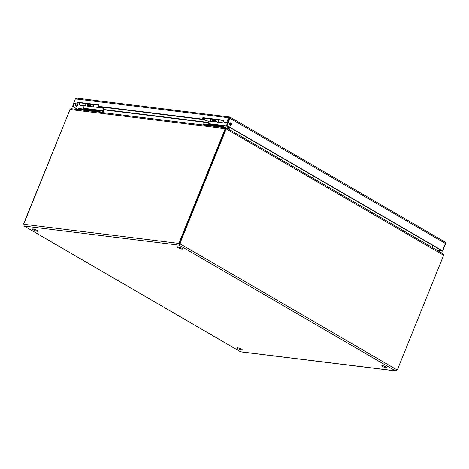 <?xml version="1.0" encoding="UTF-8"?>
<svg xmlns="http://www.w3.org/2000/svg" width="469" height="469" viewBox="0 0 469 469"><rect width="100%" height="100%" fill="white"/><g stroke="black" fill="none" stroke-linecap="round" stroke-linejoin="round"><path stroke-width="0.7" d="M229.552 117.93L230.021 117.086M230.074 125.094A1.214 0.961 97 0 0 230.355 122.802M445.444 243.464L442.484 250.786L441.904 250.716L226.468 125.522L229.429 118.2L230.003 118.27L445.444 243.464L444.934 242.022M436.915 250.147L441.939 250.716M77.115 104.03A1.214 0.961 -83 0 1 76.4 106.252A1.214 0.961 -83 0 1 76.248 103.925M74.295 103.684L73.094 106.656L78.159 109.599M76.98 98.238L75.368 98.895L228.567 117.737L229.241 118.129L227.465 122.52L223.297 121.7L227.465 122.52M223.772 120.527L203.534 118.041L202.942 119.507L98.783 106.698L98.115 106.305L202.274 119.114L202.942 119.507M98.584 105.132L78.352 102.647L77.76 104.112L74.266 103.678L73.592 103.291L75.368 98.895M226.791 122.133L228.567 117.737L229.863 117.039L230.003 118.27L227.049 125.592L226.468 125.522M76.611 98.121L229.863 117.039M445.509 242.684L445.345 243.71M230.947 122.884A1.214 0.961 -83 0 1 230.355 125.188A1.214 0.961 -83 0 1 230.654 122.778A1.214 0.961 -83 0 1 230.947 122.884M442.484 250.786L227.049 125.592M441.921 250.763L442.589 251.155L445.55 243.827M437.589 250.54L442.589 251.155M76.119 106.158A1.214 0.961 97 0 0 76.535 103.96M73.094 106.656L77.578 109.529M73.797 103.409L72.513 106.586M73.592 103.291L77.76 104.112M77.086 103.719L77.678 102.254L78.352 102.647M77.678 102.254L98.707 104.839L98.115 106.305M202.274 119.114L202.866 117.649L203.534 118.041M202.866 117.649L223.889 120.234L223.297 121.7M238.463 347.963A2.82 0.551 -158 0 0 241.248 349.088M33.979 229.136A2.82 0.551 -158 0 0 36.764 230.261M383.214 365.767A2.82 0.551 -158 0 0 385.999 366.893M178.73 246.94A2.82 0.551 -158 0 0 181.515 248.066M24.382 226.117L179.041 245.14L179.592 244.343L179.24 245.211L178.578 243.347L23.925 224.329L24.071 225.671M241.67 350.114A2.82 0.551 22 0 1 238.668 349.118A2.82 0.551 22 0 1 237.068 347.904A2.82 0.551 22 0 1 239.888 348.449A2.82 0.551 22 0 1 242.297 350.015A2.82 0.551 22 0 1 241.67 350.114M37.18 231.287A2.82 0.551 22 0 1 34.184 230.291A2.82 0.551 22 0 1 32.578 229.077A2.82 0.551 22 0 1 35.404 229.617A2.82 0.551 22 0 1 37.807 231.188A2.82 0.551 22 0 1 37.18 231.287M386.421 367.919A2.82 0.551 22 0 1 383.425 366.922A2.82 0.551 22 0 1 381.819 365.709A2.82 0.551 22 0 1 384.639 366.248A2.82 0.551 22 0 1 387.048 367.819A2.82 0.551 22 0 1 386.421 367.919M181.937 249.092A2.82 0.551 22 0 1 178.935 248.095A2.82 0.551 22 0 1 177.329 246.876A2.82 0.551 22 0 1 180.155 247.421A2.82 0.551 22 0 1 182.564 248.992A2.82 0.551 22 0 1 181.937 249.092M179.387 244.273L178.578 243.347A0.903 0.522 -59.8 0 1 178.988 243.094L179.363 243.317L225.624 128.823L225.237 128.617L178.988 243.094M179.357 243.323L179.938 243.399A0.903 0.715 -83 0 1 180.565 244.079L179.592 244.343M239.94 351.422L241.002 351.879L395.496 370.879L395.226 370.727L396.551 369.595A0.903 0.715 -83 0 1 397.384 369.754L396.803 369.683A0.903 0.715 97 0 0 396.657 369.537M179.674 243.446L179.662 243.487A0.903 0.522 -59.8 0 0 179.252 243.739M179.985 244.009A0.903 0.715 97 0 0 179.416 243.335M396.551 369.595L180.565 244.079L179.24 245.211L395.226 370.727M396.305 369.871L396.698 370.1L395.244 370.78L240.591 351.756M23.925 224.329A0.903 0.522 -59.8 0 0 23.749 224.006L70.004 109.529L225.237 128.617M226.093 128.881L226.41 127.908L225.202 128.617M23.913 224.428A0.903 0.715 97 0 0 23.509 224.159M69.945 109.676L23.45 224.147L23.901 224.205M396.833 369.689L397.155 369.73M179.938 243.399L226.205 128.893L225.624 128.823M226.205 128.893L443.645 255.253L397.384 369.754M396.698 370.1A0.903 0.522 120.2 0 1 397.108 369.848M226.638 129.145L226.597 127.978L226.193 128.84M442.853 253.6L226.597 127.978M443.211 254.995L442.601 253.5M71.329 108.761L226.158 127.803L226.504 128.213M71.739 108.884L70.039 109.529M443.305 254.28L443.393 255.107M228.163 128.84L228.925 126.952M229.101 127.052L228.339 128.94M230.121 123.025L229.74 124.772M432.184 247.398L432.946 245.51M228.831 129.227L229.593 127.339M432.74 245.387L431.978 247.28M229.892 124.959L230.326 122.995M203.171 118.938L204.466 119.103M230.062 125.088L229.962 124.684M90.165 105.466L90.963 105.566M203.007 119.349L204.554 119.536M212.662 119.161L212.639 119.255A1.97 1.559 -83 0 0 213.893 121.688A1.97 1.559 -83 0 0 215.359 120.867L216.191 120.967M230.185 125.053L230.625 123.036M223.215 127.439A1.612 0.317 -158 0 0 221.456 126.853L203.851 124.684A1.612 0.317 -158 0 0 203.493 124.742L203.388 125.006M98.021 112.044A1.612 0.317 -158 0 0 96.268 111.452L78.663 109.289A1.612 0.317 -158 0 0 78.305 109.341L78.2 109.605M215.382 120.85A1.161 0.92 -83 0 1 214.339 120.721M226.134 122.356L225.501 122.28M230.373 122.814L229.968 123.019M203.429 124.901A1.612 0.317 22 0 1 203.265 124.648A1.612 0.317 22 0 1 203.622 124.596L221.38 126.777A1.612 0.317 22 0 1 223.303 127.451M228.708 126.823L227.946 128.711M226.855 122.45A1.97 1.559 -83 0 1 225.489 123.118A1.97 1.559 -83 0 1 224.334 122.139M225.278 122.251A1.208 0.956 97 0 0 225.853 122.345M227.406 128.4L228.174 126.513M223.525 127.48L223.777 126.865L225.184 127.685M223.777 126.865A1.612 0.317 -158 0 0 221.661 126.085L221.38 126.777M203.622 124.596L203.898 123.904L221.661 126.085M203.898 123.904A1.612 0.317 -158 0 0 203.54 123.957L203.265 124.648M208.312 124.443L208.512 123.945A0.528 0.416 97 0 0 208.558 123.652L208.353 121.008M211.578 121.401A1.97 1.559 -83 0 1 211.501 121.395L205.774 120.691A1.97 1.559 -83 0 1 204.548 118.165M216.584 121.676L214.808 121.459M218.536 119.888A1.97 1.559 97 0 0 219.762 122.415L225.489 123.118M214.509 121.612L216.83 121.893M211.501 121.395A1.97 1.559 -83 0 1 210.276 118.868M225.618 127.738L225.267 126.894L224.405 127.228M224.803 127.955L224.968 127.234L224.657 127.375M90.916 105.396L90.329 105.32A1.161 0.92 -83 0 1 90.312 105.355M90.195 105.449A1.161 0.92 -83 0 1 89.145 105.326M100.941 106.961L100.313 106.885M105.226 107.489L102.91 107.208M78.241 109.506A1.612 0.317 22 0 1 78.071 109.254A1.612 0.317 22 0 1 78.429 109.195L96.192 111.382A1.612 0.317 22 0 1 98.115 112.056M103.379 107.36A1.29 1.02 -83 0 1 103.467 107.764L103.684 110.561A1.29 1.02 -83 0 1 103.573 111.288L103.022 112.66M101.662 107.049A1.97 1.559 -83 0 1 100.302 107.718A1.97 1.559 -83 0 1 99.141 106.739M100.085 106.856A1.208 0.956 97 0 0 100.659 106.95M102.389 112.578L103.039 110.977A0.528 0.416 -83 0 0 103.08 110.678L102.869 107.876A0.528 0.416 -83 0 0 102.799 107.641L102.523 107.155M98.338 112.085L98.584 111.47L99.991 112.284M98.584 111.47A1.612 0.317 -158 0 0 96.473 110.69L96.192 111.382M78.429 109.195L78.71 108.503L96.473 110.69M78.71 108.503A1.612 0.317 -158 0 0 78.352 108.562L78.071 109.254M83.119 109.048L83.318 108.55A0.528 0.416 97 0 0 83.365 108.251L83.16 105.613M86.372 106.006A1.97 1.559 -83 0 1 86.308 106L80.586 105.291A1.97 1.559 -83 0 1 79.355 102.77M91.355 106.275L89.573 106.053M93.349 104.487A1.97 1.559 97 0 0 94.574 107.014L100.302 107.718M89.28 106.205L91.602 106.492M86.308 106A1.97 1.559 -83 0 1 85.082 103.473M100.425 112.337L100.073 111.499L99.211 111.827M99.61 112.56L99.774 111.833L99.463 111.98M90.212 104.1A3.805 3.013 97 0 0 90.112 104.306L89.743 105.115L90.265 105.461L90.634 104.651A3.049 2.409 -83 0 1 90.892 104.188M90.101 105.507A1.97 1.559 -83 0 1 88.664 106.287A1.97 1.559 -83 0 1 87.41 103.854L87.433 103.76M88.037 103.837L87.99 104.036A1.208 0.956 97 0 0 89.016 105.519M85.2 103.485L85.176 103.579A1.97 1.559 97 0 0 86.431 106.012L88.664 106.287M93.19 104.47L93.167 104.558A1.97 1.559 97 0 0 94.416 106.996A1.97 1.559 97 0 0 94.498 107.002M90.957 104.194L90.933 104.282A1.97 1.559 97 0 0 92.182 106.721L94.416 106.996M88.647 103.913A3.805 3.013 97 0 0 88.547 104.112L88.178 104.921L90.265 105.461M88.178 104.921L89.743 105.115M215.441 119.507A3.805 3.013 97 0 0 215.341 119.706L214.972 120.515L215.494 120.861L215.863 120.052A3.049 2.409 -83 0 1 216.121 119.589M213.266 119.237L213.219 119.443A1.208 0.956 97 0 0 214.245 120.92M210.429 118.892L210.405 118.979A1.97 1.559 97 0 0 211.66 121.412L213.893 121.688M218.419 119.871L218.396 119.964A1.97 1.559 97 0 0 219.644 122.397A1.97 1.559 97 0 0 219.703 122.403M216.186 119.595L216.162 119.689A1.97 1.559 97 0 0 217.411 122.122L219.644 122.397M213.876 119.314A3.805 3.013 97 0 0 213.776 119.513L213.407 120.322L215.494 120.861M213.407 120.322L214.972 120.515M240.386 351.68L24.4 226.169M208.488 122.737L103.631 109.84M103.608 109.523L208.459 122.421M203.71 125.041L203.851 124.684M221.315 127.21L221.456 126.853M78.516 109.646L78.663 109.289M96.122 111.81L96.268 111.452M227.494 122.978L226.457 122.849M227.189 125.944L208.558 123.652M226.111 123.036L227.406 123.195M224.874 126.847L224.246 127.14M208.512 123.945L227.852 126.325M225.267 126.894L224.434 127.251M102.799 107.641L101.263 107.448M103.08 110.678L83.365 108.251M100.923 107.641L102.869 107.876M99.68 111.452L99.059 111.745M83.318 108.55L103.039 110.977M100.073 111.499L99.246 111.851M87.41 103.854L85.176 103.579M93.167 104.558L90.933 104.282M90.112 104.306L88.547 104.112M212.639 119.255L210.405 118.979M218.396 119.964L216.162 119.689M215.341 119.706L213.776 119.513M230.027 117.092L445.145 242.098M24.288 226.152L240.128 351.574M214.837 120.99L213.735 120.855M216.145 120.797L215.558 120.726M225.771 122.339L225.331 122.286M89.643 105.595L88.506 105.455M100.577 106.938L100.143 106.885"/></g></svg>
